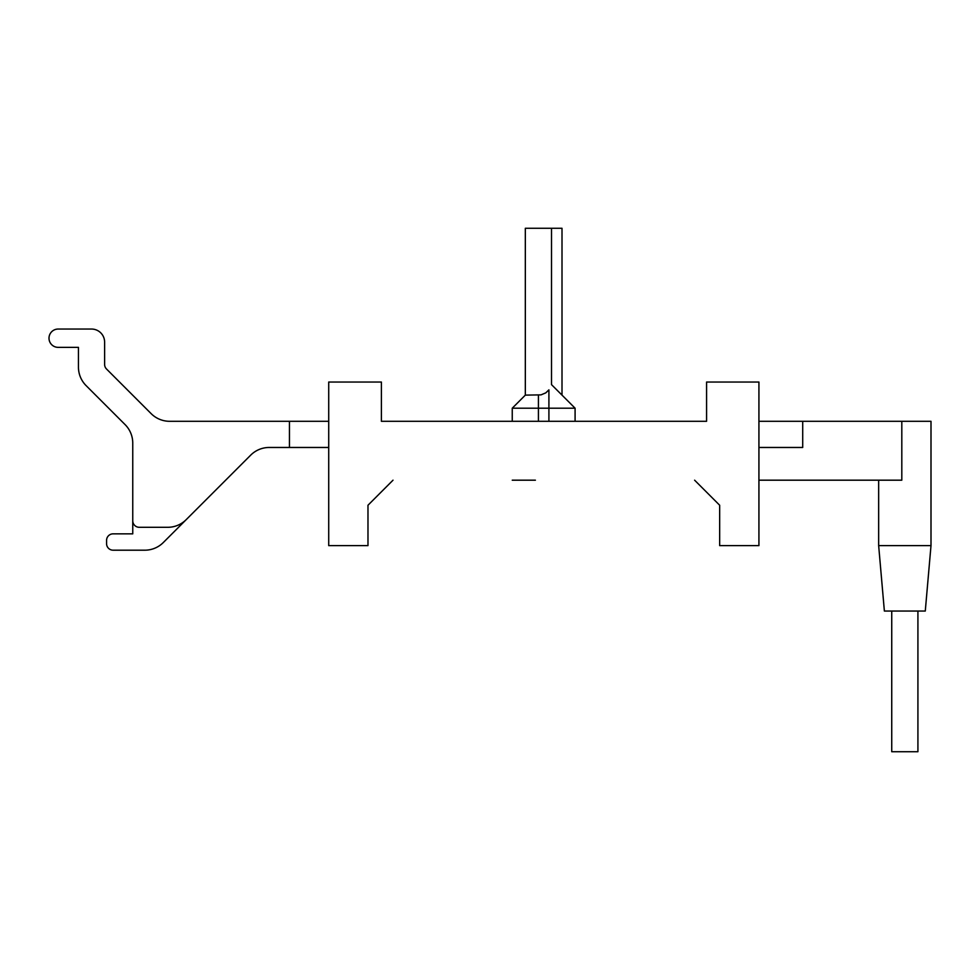 <?xml version="1.0" encoding="UTF-8"?>
<svg xmlns="http://www.w3.org/2000/svg" width="980" height="980" viewBox="0 0 980 980"><rect width="100%" height="100%" fill="white"/><g stroke="black" fill="none" stroke-linecap="round" stroke-linejoin="round"><path stroke-width="1.47" d="M562.005 395.124L562.005 228.279L525.329 228.279L525.329 395.124L512.246 408.207L575.089 408.207L551.507 384.626L551.507 228.279M891.739 611.042L891.739 751.721L917.917 751.721L917.917 611.042M548.91 421.302L548.91 389.856C552.279 383.67 552.279 383.67 548.91 389.856L545.787 392.858L541.009 394.866L525.329 395.124M91.532 329.047L58.163 329.047L91.532 329.047A13.083 13.083 0 0 1 104.615 342.13L104.615 364.401L104.615 342.13M58.163 347.361L78.449 347.361L78.449 367.108L78.449 347.361L58.163 347.361A9.163 9.163 0 0 1 49 338.198A9.163 9.163 0 0 1 58.163 329.047M328.716 421.302L289.455 421.302L289.455 447.468L269.218 447.468A26.166 26.166 0 0 0 250.709 455.137L186.212 519.633A26.166 26.166 0 0 1 167.715 527.301L139.295 527.301A6.542 6.542 0 0 1 132.753 520.748L132.753 443.095A26.166 26.166 0 0 0 125.085 424.597L86.105 385.618A26.166 26.166 0 0 1 78.449 367.108M104.615 364.401A6.542 6.542 0 0 0 106.538 369.031L151.141 413.634A26.166 26.166 0 0 0 169.65 421.302L289.455 421.302M758.924 447.468L802.706 447.468L802.706 421.302L758.924 421.302M802.706 421.302L901.808 421.302L901.808 480.188L758.924 480.188M512.246 480.188L535.399 480.188M289.455 447.468L328.716 447.468M367.978 505.239L393.017 480.188L367.978 505.239L367.978 545.615L328.716 545.615L328.716 382.041L381.392 382.041L381.392 421.302L706.58 421.302L706.58 382.041L758.924 382.041L758.924 545.615L719.663 545.615L719.663 505.239L694.612 480.188L719.663 505.239M151.141 413.634A26.166 26.166 0 0 0 169.65 421.302M132.753 443.095A26.166 26.166 0 0 0 125.085 424.597M132.753 520.748L132.753 533.843L113.117 533.843A6.542 6.542 0 0 0 106.575 540.384L106.575 543.655A6.542 6.542 0 0 0 113.117 550.197L144.807 550.197A26.166 26.166 0 0 0 163.317 542.528L186.212 519.633M901.808 421.302L931 421.302L931 545.615L878.656 545.615L884.377 611.042L925.279 611.042L931 545.615M538.424 395.124L538.424 421.302M575.089 421.302L575.089 408.207M512.246 421.302L512.246 408.207M878.656 480.188L878.656 545.615"/></g></svg>
